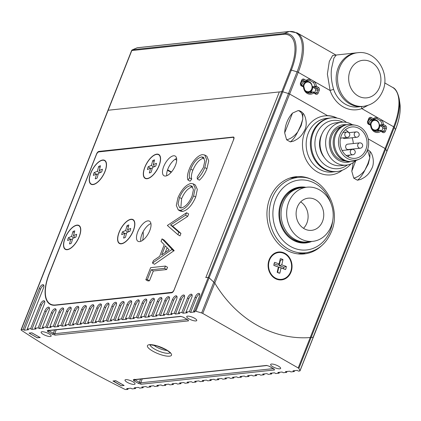 <?xml version="1.0" encoding="UTF-8"?>
<svg xmlns="http://www.w3.org/2000/svg" width="421" height="421" viewBox="0 0 421 421"><rect width="100%" height="100%" fill="white"/><g stroke="black" fill="none" stroke-linecap="round" stroke-linejoin="round"><path stroke-width="0.63" d="M43.837 285.412A4.047 1.8 -60.3 0 0 40.532 289.211L24.302 330.201L28.502 329.748L27.244 329.033L43.474 288.043A4.047 1.8 -60.3 0 0 43.379 284.754A4.047 1.8 -60.3 0 0 42.805 284.649A4.047 1.8 -60.3 0 0 39.274 288.49L23.044 329.48L21.297 329.669A1.616 0.442 -158.4 0 0 21.05 329.79A1.616 0.442 -158.4 0 0 21.508 330.348A377.5 103.366 21.6 0 0 69.881 360.018A377.5 103.366 21.6 0 0 124.3 389.041A1.616 0.442 -158.4 0 0 126.168 389.546L127.916 389.357L128.268 388.467M44.715 301.478A4.047 1.8 -60.3 0 0 41.411 305.278L31.859 329.39L36.064 328.943L34.801 328.222L44.352 304.109A4.047 1.8 -60.3 0 0 44.258 300.826A4.047 1.8 -60.3 0 0 43.684 300.72A4.047 1.8 -60.3 0 0 40.148 304.562L30.601 328.675L27.244 329.033M49.41 307.904A4.047 1.8 -60.3 0 0 46.105 311.703L39.421 328.58L43.621 328.133L42.363 327.412L49.047 310.535A4.047 1.8 -60.3 0 0 48.952 307.246A4.047 1.8 -60.3 0 0 48.378 307.146A4.047 1.8 -60.3 0 0 44.847 310.987L38.164 327.864L34.801 328.222M56.014 309.509A4.047 1.8 -60.3 0 0 52.709 313.308L46.984 327.775L51.183 327.322L49.925 326.607L55.651 312.14A4.047 1.8 -60.3 0 0 55.556 308.851A4.047 1.8 -60.3 0 0 54.983 308.746A4.047 1.8 -60.3 0 0 51.451 312.587L45.726 327.054L42.363 327.412M63.576 308.698A4.047 1.8 -60.3 0 0 60.271 312.498L54.541 326.964L58.74 326.517L57.482 325.796L63.213 311.329A4.047 1.8 -60.3 0 0 63.118 308.04A4.047 1.8 -60.3 0 0 62.545 307.935A4.047 1.8 -60.3 0 0 59.014 311.777L53.283 326.243L49.925 326.607M71.138 307.888A4.047 1.8 -60.3 0 0 67.828 311.687L62.103 326.154L66.302 325.707L65.044 324.986L70.77 310.519A4.047 1.8 -60.3 0 0 70.675 307.23A4.047 1.8 -60.3 0 0 70.102 307.13A4.047 1.8 -60.3 0 0 66.571 310.972L60.845 325.438L57.482 325.796M78.695 307.077A4.047 1.8 -60.3 0 0 75.391 310.877L69.66 325.344L73.864 324.896L72.601 324.181L78.332 309.709A4.047 1.8 -60.3 0 0 78.238 306.425A4.047 1.8 -60.3 0 0 77.664 306.32A4.047 1.8 -60.3 0 0 74.133 310.161L68.402 324.628L65.044 324.986M86.258 306.272A4.047 1.8 -60.3 0 0 82.953 310.072L77.222 324.538L81.421 324.086L80.164 323.37L85.895 308.903A4.047 1.8 -60.3 0 0 85.8 305.614A4.047 1.8 -60.3 0 0 85.226 305.509A4.047 1.8 -60.3 0 0 81.69 309.351L75.964 323.817L72.601 324.181M93.815 305.462A4.047 1.8 -60.3 0 0 90.51 309.261L84.784 323.728L88.984 323.281L87.726 322.56L93.451 308.093A4.047 1.8 -60.3 0 0 93.357 304.804A4.047 1.8 -60.3 0 0 92.783 304.699A4.047 1.8 -60.3 0 0 89.252 308.54L83.526 323.007L80.164 323.37M101.377 304.651A4.047 1.8 -60.3 0 0 98.072 308.451L92.341 322.918L96.541 322.47L95.283 321.749L101.014 307.283A4.047 1.8 -60.3 0 0 100.919 303.994A4.047 1.8 -60.3 0 0 100.345 303.894A4.047 1.8 -60.3 0 0 96.814 307.735L91.083 322.202L87.726 322.56M108.939 303.846A4.047 1.8 -60.3 0 0 105.629 307.64L99.903 322.112L104.103 321.66L102.845 320.944L108.571 306.472A4.047 1.8 -60.3 0 0 108.476 303.188A4.047 1.8 -60.3 0 0 107.902 303.083A4.047 1.8 -60.3 0 0 104.371 306.925L98.646 321.391L95.283 321.749M116.496 303.036A4.047 1.8 -60.3 0 0 113.191 306.835L107.466 321.302L111.665 320.849L110.407 320.134L116.133 305.667A4.047 1.8 -60.3 0 0 116.038 302.378A4.047 1.8 -60.3 0 0 115.465 302.273A4.047 1.8 -60.3 0 0 111.933 306.114L106.203 320.581L102.845 320.944M124.058 302.225A4.047 1.8 -60.3 0 0 120.753 306.025L115.022 320.492L119.222 320.044L117.964 319.323L123.695 304.857A4.047 1.8 -60.3 0 0 123.6 301.568A4.047 1.8 -60.3 0 0 123.027 301.462A4.047 1.8 -60.3 0 0 119.49 305.304L113.765 319.776L110.407 320.134M131.615 301.415A4.047 1.8 -60.3 0 0 128.31 305.214L122.585 319.681L126.784 319.234L125.526 318.513L131.252 304.046A4.047 1.8 -60.3 0 0 131.157 300.762A4.047 1.8 -60.3 0 0 130.584 300.657A4.047 1.8 -60.3 0 0 127.053 304.499L121.327 318.965L117.964 319.323M139.177 300.61A4.047 1.8 -60.3 0 0 135.872 304.404L130.142 318.876L134.341 318.423L133.083 317.708L138.814 303.241A4.047 1.8 -60.3 0 0 138.72 299.952A4.047 1.8 -60.3 0 0 138.146 299.847A4.047 1.8 -60.3 0 0 134.615 303.688L128.884 318.155L125.526 318.513M146.74 299.799A4.047 1.8 -60.3 0 0 143.429 303.599L137.704 318.065L141.903 317.613L140.646 316.897L146.371 302.431A4.047 1.8 -60.3 0 0 146.276 299.142A4.047 1.8 -60.3 0 0 145.703 299.036A4.047 1.8 -60.3 0 0 142.172 302.878L136.446 317.345L133.083 317.708M154.296 298.989A4.047 1.8 -60.3 0 0 150.992 302.788L145.266 317.255L149.466 316.808L148.208 316.087L153.933 301.62A4.047 1.8 -60.3 0 0 153.839 298.331A4.047 1.8 -60.3 0 0 153.265 298.226A4.047 1.8 -60.3 0 0 149.734 302.067L144.003 316.539L140.646 316.897M161.859 298.179A4.047 1.8 -60.3 0 0 158.554 301.978L152.823 316.445L157.022 315.997L155.765 315.276L161.496 300.81A4.047 1.8 -60.3 0 0 161.401 297.526A4.047 1.8 -60.3 0 0 160.827 297.421A4.047 1.8 -60.3 0 0 157.296 301.262L151.565 315.729L148.208 316.087M169.421 297.373A4.047 1.8 -60.3 0 0 166.111 301.173L160.385 315.639L164.585 315.187L163.327 314.471L169.053 300.005A4.047 1.8 -60.3 0 0 168.958 296.716A4.047 1.8 -60.3 0 0 168.384 296.61A4.047 1.8 -60.3 0 0 164.853 300.452L159.127 314.919L155.765 315.276M176.978 296.563A4.047 1.8 -60.3 0 0 173.673 300.362L167.942 314.829L172.147 314.382L170.884 313.661L176.615 299.194A4.047 1.8 -60.3 0 0 176.52 295.905A4.047 1.8 -60.3 0 0 175.946 295.8A4.047 1.8 -60.3 0 0 172.415 299.641L166.684 314.108L163.327 314.471M184.54 295.752A4.047 1.8 -60.3 0 0 181.23 299.552L175.504 314.019L179.704 313.571L178.446 312.85L184.172 298.384A4.047 1.8 -60.3 0 0 184.077 295.095A4.047 1.8 -60.3 0 0 183.509 294.995A4.047 1.8 -60.3 0 0 179.972 298.836L174.247 313.303L170.884 313.661M192.097 294.942A4.047 1.8 -60.3 0 0 188.792 298.742L183.067 313.208L187.266 312.761L186.008 312.045L191.734 297.573A4.047 1.8 -60.3 0 0 191.639 294.29A4.047 1.8 -60.3 0 0 191.066 294.184A4.047 1.8 -60.3 0 0 187.534 298.026L181.804 312.493L178.446 312.85M199.659 294.137A4.047 1.8 -60.3 0 0 196.354 297.936L190.624 312.403L194.823 311.95L193.565 311.235L199.296 296.768A4.047 1.8 -60.3 0 0 199.201 293.479A4.047 1.8 -60.3 0 0 198.628 293.374A4.047 1.8 -60.3 0 0 195.097 297.215L189.366 311.682L186.008 312.045M187.54 316.145A5.394 1.479 -158.4 0 0 186.724 316.55A5.394 1.479 -158.4 0 0 190.003 319.397A5.394 1.479 -158.4 0 0 195.928 320.934A5.394 1.479 -158.4 0 0 196.749 320.518A5.394 1.479 -158.4 0 0 193.444 317.671A5.394 1.479 -158.4 0 0 187.54 316.145M41.937 331.727A5.394 1.479 -158.4 0 0 41.121 332.127A5.394 1.479 -158.4 0 0 44.4 334.974A5.394 1.479 -158.4 0 0 50.325 336.516A5.394 1.479 -158.4 0 0 51.146 336.1A5.394 1.479 -158.4 0 0 47.841 333.253A5.394 1.479 -158.4 0 0 41.937 331.727M125.832 379.626A5.394 1.479 -158.4 0 0 125.016 380.031A5.394 1.479 -158.4 0 0 128.294 382.878A5.394 1.479 -158.4 0 0 134.22 384.415A5.394 1.479 -158.4 0 0 135.046 383.999A5.394 1.479 -158.4 0 0 131.736 381.158A5.394 1.479 -158.4 0 0 125.832 379.626M271.434 364.044A5.394 1.479 -158.4 0 0 270.619 364.449A5.394 1.479 -158.4 0 0 273.897 367.296A5.394 1.479 -158.4 0 0 279.823 368.838A5.394 1.479 -158.4 0 0 280.649 368.417A5.394 1.479 -158.4 0 0 277.339 365.575A5.394 1.479 -158.4 0 0 271.434 364.044M127.916 389.357L126.658 388.641L130.857 388.188L132.115 388.909L135.473 388.551L135.825 387.657M294.589 370.669L294.237 371.559L292.979 370.843L297.179 370.391L298.436 371.112L299.768 370.969A1.616 0.442 -158.4 0 0 300.015 370.843A1.616 0.442 -158.4 0 0 299.994 370.696L298.847 368.475A1.616 0.442 -158.4 0 0 298.2 367.938L202.764 313.445A1.616 0.442 -158.4 0 0 201.627 312.966L195.86 311.24A1.616 0.442 -158.4 0 0 194.897 311.093L208.248 277.376L205.795 277.634L279.323 91.931L281.775 91.667L108.171 110.244A1.616 0.442 -158.4 0 0 107.923 110.37A1.616 0.442 21.6 0 1 108.171 110.244L279.323 91.931L205.795 277.634L208.248 277.376L209.1 277.797L214.789 283.075A122.685 104.629 83.9 0 0 310.224 337.563L313.235 337.253L310.224 337.563L385.078 148.513A1.616 0.442 21.6 0 1 385.72 149.05L386.873 151.271A1.616 0.442 21.6 0 1 386.888 151.423A1.616 0.442 -158.4 0 0 386.873 151.271L385.72 149.05A1.616 0.442 -158.4 0 0 385.078 148.513L368.207 138.883L385.078 148.513L393.667 126.816L381.689 119.974A7.552 6.441 -96.1 0 1 383.447 124.527L385.494 125.695A1.079 0.479 119.7 0 1 384.552 126.716L382.505 125.553L380.268 125.79A1.079 0.921 -96.1 0 1 379.731 124.895L383.447 124.527A1.079 0.479 119.7 0 1 382.505 125.553A1.079 0.921 83.9 0 1 381.973 124.653A6.473 5.52 83.9 0 0 380.463 120.748L376.727 118.617A6.473 5.52 83.9 0 0 375.779 118.622A6.473 5.52 83.9 0 0 373.464 119.517M24.302 330.201L23.044 329.48M31.859 329.39L30.601 328.675M39.421 328.58L38.164 327.864M46.984 327.775L45.726 327.054M54.541 326.964L53.283 326.243M62.103 326.154L60.845 325.438M69.66 325.344L68.402 324.628M77.222 324.538L75.964 323.817M84.784 323.728L83.526 323.007M92.341 322.918L91.083 322.202M99.903 322.112L98.646 321.391M107.466 321.302L106.203 320.581M115.022 320.492L113.765 319.776M122.585 319.681L121.327 318.965M130.142 318.876L128.884 318.155M137.704 318.065L136.446 317.345M145.266 317.255L144.003 316.539M152.823 316.445L151.565 315.729M160.385 315.639L159.127 314.919M167.942 314.829L166.684 314.108M175.504 314.019L174.247 313.303M183.067 313.208L181.804 312.493M190.624 312.403L189.366 311.682M287.027 371.48L286.675 372.369L285.417 371.648L289.616 371.201L290.879 371.922L294.237 371.559M279.47 372.285L279.118 373.18L277.86 372.459L282.059 372.011L283.317 372.727L286.675 372.369M271.908 373.095L271.556 373.985L270.298 373.269L274.497 372.817L275.755 373.538L279.118 373.18M264.351 373.906L263.999 374.795L262.736 374.08L266.94 373.627L268.198 374.348L271.556 373.985M256.789 374.716L256.436 375.606L255.179 374.885L259.378 374.437L260.636 375.153L263.999 374.795M249.227 375.521L248.874 376.416L247.616 375.695L251.816 375.248L253.074 375.964L256.436 375.606M241.67 376.332L241.317 377.221L240.059 376.506L244.259 376.053L245.517 376.774L248.874 376.416M234.108 377.142L233.755 378.032L232.497 377.316L236.697 376.863L237.954 377.584L241.317 377.221M226.551 377.947L226.198 378.842L224.935 378.121L229.14 377.674L230.398 378.39L233.755 378.032M218.988 378.758L218.636 379.653L217.378 378.932L221.578 378.484L222.835 379.2L226.198 378.842M211.426 379.568L211.074 380.458L209.816 379.742L214.015 379.289L215.273 380.01L218.636 379.653M203.869 380.379L203.517 381.268L202.259 380.547L206.458 380.1L207.716 380.821L211.074 380.458M196.307 381.184L195.954 382.079L194.697 381.358L198.896 380.91L200.154 381.626L203.517 381.268M188.75 381.994L188.398 382.884L187.135 382.168L191.334 381.721L192.597 382.436L195.954 382.079M181.188 382.805L180.835 383.694L179.578 382.978L183.777 382.526L185.035 383.247L188.398 382.884M173.626 383.615L173.273 384.505L172.015 383.784L176.215 383.336L177.473 384.057L180.835 383.694M166.069 384.42L165.716 385.315L164.458 384.594L168.658 384.147L169.916 384.862L173.273 384.505M158.506 385.231L158.154 386.12L156.896 385.404L161.096 384.952L162.353 385.673L165.716 385.315M150.944 386.041L150.592 386.931L149.334 386.215L153.533 385.762L154.796 386.483L158.154 386.12M143.387 386.852L143.035 387.741L141.777 387.02L145.976 386.573L147.234 387.288L150.592 386.931M135.473 388.551L134.215 387.83L138.414 387.383L139.672 388.099L143.035 387.741M56.225 329.801L54.751 333.706A1.079 0.921 83.9 0 0 55.214 335.132L188.497 320.865L187.934 319.792A1.079 0.479 119.7 0 1 187.787 319.76A1.079 0.479 119.7 0 1 187.682 319.644M187.35 319.513L54.751 333.706L53.356 333.269A1.079 0.479 119.7 0 1 52.414 334.29L55.214 335.132M269.098 366.133A1.079 0.479 -60.3 0 0 269.193 366.244A1.079 0.479 -60.3 0 0 269.345 366.27L266.546 365.433A1.079 0.921 -96.1 0 0 267.046 365.539L267.046 365.539A1.079 0.921 -96.1 0 0 267.061 365.539M273.676 368.743A1.079 0.479 -60.3 0 0 273.776 368.859L269.193 366.244L267.046 365.539L133.762 379.805A1.079 0.921 83.9 0 0 133.767 379.8A1.079 0.921 83.9 0 1 133.268 379.695L133.825 380.773A1.079 0.479 -60.3 0 0 134.767 379.747L134.478 379.226M273.95 368.964A1.079 0.921 83.9 0 0 274.487 369.964L141.209 384.231A1.079 0.921 -96.1 0 1 140.74 382.805L139.351 382.368L140.593 379.074M141.209 384.231L138.409 383.389A1.079 0.479 -60.3 0 0 139.351 382.368L134.788 379.695M274.171 369.033L273.782 368.859A1.079 0.479 -60.3 0 0 273.929 368.891L274.487 369.964M48.794 330.596L48.773 330.648A1.079 0.479 119.7 0 1 47.831 331.674L47.273 330.596L180.551 316.334A1.079 0.921 83.9 0 0 181.051 316.439L181.051 316.439A1.079 0.921 83.9 0 0 181.067 316.439L183.198 317.145A1.079 0.479 119.7 0 1 183.103 317.039M54.598 329.975L53.356 333.269L48.773 330.648L48.483 330.127M180.551 316.334L183.351 317.171A1.079 0.479 119.7 0 1 183.198 317.145L188.176 319.939M121.343 385.794L112.954 381.005L115.754 380.705L124.142 385.494L121.353 385.768M37.443 337.895L29.054 333.106L31.854 332.806L40.242 337.595L37.506 337.747M176.694 160.201L175.089 159.28L176.694 160.201M194.897 311.093L193.565 311.235M98.909 151.413A2.694 1.2 -60.3 0 0 96.551 153.975L49.199 273.571A37.748 16.787 -60.3 0 0 50.083 304.257A37.748 16.787 -60.3 0 0 55.435 305.236L171.636 292.8A2.694 1.2 -60.3 0 0 173.994 290.237L233.755 139.293A2.694 1.2 -60.3 0 0 233.692 137.104A2.694 1.2 -60.3 0 0 233.308 137.03L98.909 151.413L99.603 151.813M143.098 231.771A21.571 18.398 -96.1 0 1 142.656 240.317M311.666 241.465A28.091 23.96 -96.1 0 1 292.979 240.128A28.091 23.96 -96.1 0 1 291.169 238.986A28.091 23.96 -96.1 0 1 286.359 194.06A28.091 23.96 -96.1 0 1 305.872 187.303M308.24 241.828A27.502 23.455 -96.1 0 1 305.009 242.443A27.502 23.455 -96.1 0 1 292.348 239.691A27.502 23.455 -96.1 0 1 290.869 238.775M286.117 194.328A27.502 23.455 -96.1 0 1 299.157 187.75A27.502 23.455 -96.1 0 1 302.446 187.671M306.488 252.668C318.018 250.627 326.312 243.659 331.369 231.76C342.226 207.395 322.57 174.483 298.442 177.446A37.843 32.27 -96.1 0 0 272.113 198.349A37.843 32.27 -96.1 0 0 275.776 236.944A37.843 32.27 -96.1 0 0 306.488 252.668L299.252 253.689A38.085 32.48 -96.1 0 1 297.742 253.858M289.637 178.136A38.085 32.48 -96.1 0 1 291.148 177.983L298.442 177.446M307.03 187.182L301.425 187.782A27.233 23.223 83.9 0 0 281.544 208.384A27.233 23.223 83.9 0 0 292.395 237.723A27.233 23.223 83.9 0 0 307.225 241.938L312.824 241.338A27.233 23.223 83.9 0 0 332.706 220.736A27.233 23.223 83.9 0 0 321.855 191.392A27.233 23.223 83.9 0 0 307.03 187.182A27.233 23.223 83.9 0 0 287.143 207.785A27.233 23.223 83.9 0 0 298 237.123A27.233 23.223 83.9 0 0 312.824 241.338M300.731 187.866A27.233 23.223 83.9 0 0 300.026 187.929A27.233 23.223 83.9 0 0 280.144 208.532A27.233 23.223 83.9 0 0 290.995 237.876A27.233 23.223 83.9 0 0 305.825 242.086A27.233 23.223 83.9 0 0 306.52 242.001M317.013 200.675A16.177 13.798 83.9 0 0 308.204 198.17A16.177 13.798 83.9 0 0 296.395 210.411A16.177 13.798 83.9 0 0 302.841 227.84A16.177 13.798 83.9 0 0 311.645 230.345A16.177 13.798 83.9 0 0 323.46 218.104A16.177 13.798 83.9 0 0 317.013 200.675M303.515 228.314A16.177 13.798 83.9 0 0 301.368 202.348A16.177 13.798 83.9 0 0 300.689 201.88M285.612 277.96A14.019 11.956 -96.1 0 1 281.007 279.928M337.226 118.127A29.796 25.413 83.9 0 0 327.496 115.638L289.637 94.025A1.616 0.442 -158.4 0 0 288.501 93.541L282.738 91.815A1.616 0.442 -158.4 0 0 281.775 91.667A1.616 0.442 21.6 0 1 282.738 91.815L288.501 93.541A1.616 0.442 21.6 0 1 289.637 94.025L214.789 283.075A122.685 104.629 83.9 0 0 256.689 325.017A122.685 104.629 83.9 0 0 310.224 337.563L298.2 367.938M313.119 337.253L395.461 129.568L394.314 127.347L298.847 368.475M301.315 254.073A38.827 33.112 83.9 0 0 305.635 252.789M314.35 180.867A38.827 33.112 83.9 0 0 313.871 180.588A38.827 33.112 83.9 0 0 295.995 176.699A38.827 33.112 83.9 0 0 267.319 208.179A38.827 33.112 83.9 0 0 286.38 250.032A38.827 33.112 83.9 0 0 304.257 253.916A38.827 33.112 83.9 0 0 321.318 245.964M275.113 278.481A14.019 11.956 83.9 0 0 281.57 279.886A14.019 11.956 83.9 0 0 291.921 268.519A14.019 11.956 83.9 0 0 285.043 253.405A14.019 11.956 83.9 0 0 278.586 252A14.019 11.956 83.9 0 0 268.23 263.367A14.019 11.956 83.9 0 0 275.113 278.481M331.38 117.88L330.543 117.969A26.965 22.997 83.9 0 0 310.63 139.83A26.965 22.997 83.9 0 0 323.865 168.895A26.965 22.997 83.9 0 0 336.279 171.594L332.08 172.042A26.965 22.997 83.9 0 1 319.665 169.342A26.965 22.997 83.9 0 1 306.43 140.282A26.965 22.997 83.9 0 1 326.343 118.422L330.543 117.969A26.965 22.997 83.9 0 0 310.566 140.351A26.965 22.997 83.9 0 0 324.696 169.347A26.965 22.997 83.9 0 0 336.279 171.594L337.121 171.505A26.965 22.997 -96.1 0 1 325.538 169.258A26.965 22.997 -96.1 0 1 311.403 140.261A26.965 22.997 -96.1 0 1 331.38 117.88A26.965 22.997 -96.1 0 1 342.968 120.127A26.965 22.997 -96.1 0 1 346.536 122.411M336.763 118.043A29.659 25.297 83.9 0 0 327.748 115.78A29.659 25.297 83.9 0 0 303.031 138.167A29.659 25.297 83.9 0 0 317.308 171.905A29.659 25.297 83.9 0 0 342.347 170.205M278.028 252.079A14.019 11.956 -96.1 0 1 282.944 253.026M367.807 105.418L361.786 108.607A29.659 25.297 -96.1 0 1 330.117 90.526L327.38 74.064L329.317 61.419L332.627 55.509L336.305 55.009L333.911 58.066L331.543 68.418C330.695 74.764 331.395 81.774 333.648 89.447A2.694 0.363 -19 0 0 330.117 90.526L310.214 79.164A1.079 0.553 95.4 0 1 309.609 80.295A6.473 5.52 83.9 0 0 308.661 80.3L306.272 81.3A1.079 0.495 51.5 0 1 306.135 81.353A1.079 0.921 83.9 0 1 305.714 81.532A1.079 1.079 0 0 0 306.272 81.3A1.079 0.495 51.5 0 0 306.162 80.395A1.079 0.479 -60.3 0 1 305.22 81.421A1.079 0.921 83.9 0 0 305.714 81.532L303.473 81.769A1.079 0.921 -96.1 0 1 302.978 81.663L305.22 81.421L303.173 80.253A1.079 0.479 -60.3 0 0 304.115 79.227L306.162 80.395A7.552 6.441 -96.1 0 1 310.214 79.164L298.231 72.323L289.637 94.025L327.748 115.78M202.764 313.445L214.789 283.075L209.1 277.797L195.86 311.24M297.579 177.509A38.827 33.112 83.9 0 0 293.084 177.167M342.852 122.116A24.265 20.697 83.9 0 0 316.324 134.994A24.265 20.697 83.9 0 0 327.806 166.653A24.265 20.697 83.9 0 0 347.43 164.937M350.972 163.869A26.965 22.997 -96.1 0 1 337.121 171.505M358.671 128.252A15.772 13.451 83.9 0 0 351.893 126.942A15.772 13.451 83.9 0 0 340.205 140.035A15.772 13.451 83.9 0 0 348.472 156.996A15.772 13.451 83.9 0 0 355.25 158.312A15.772 13.451 83.9 0 0 366.938 145.219A15.772 13.451 83.9 0 0 358.671 128.252M352.167 124.637A21.571 18.398 83.9 0 0 351.025 123.99A21.571 18.398 83.9 0 0 341.757 122.195L336.158 122.795A21.571 18.398 83.9 0 0 320.176 140.698A21.571 18.398 83.9 0 0 331.48 163.895A21.571 18.398 83.9 0 0 340.747 165.69L346.346 165.095A21.571 18.398 83.9 0 0 356.003 160.506M341.757 122.195A21.571 18.398 83.9 0 0 325.775 140.098A21.571 18.398 83.9 0 0 337.079 163.295A21.571 18.398 83.9 0 0 346.346 165.095M346.294 124.716A18.877 16.098 83.9 0 0 329.706 138.762A18.877 16.098 83.9 0 0 339.352 160.69A18.877 16.098 83.9 0 0 350.246 161.669M341.573 126.447A17.524 14.945 83.9 0 0 330.501 141.803A17.524 14.945 83.9 0 0 339.789 159.459A17.524 14.945 83.9 0 0 345.267 160.975M355.313 125.19L352.045 124.616A18.603 15.866 83.9 0 0 348.23 124.484L347.109 124.605A18.603 15.866 83.9 0 0 333.327 140.046A18.603 15.866 83.9 0 0 343.078 160.054A18.603 15.866 83.9 0 0 351.072 161.606L352.193 161.485A18.603 15.866 83.9 0 0 355.892 160.548L358.966 159.301A17.661 15.061 83.9 0 0 368.664 143.419A17.661 15.061 83.9 0 0 359.281 126.537A17.661 15.061 83.9 0 0 355.313 125.19A17.661 15.061 83.9 0 0 338.952 137.656A17.661 15.061 83.9 0 0 347.862 158.717A17.661 15.061 83.9 0 0 358.966 159.301M348.23 124.484A18.603 15.866 83.9 0 0 334.448 139.93A18.603 15.866 83.9 0 0 344.199 159.933A18.603 15.866 83.9 0 0 352.193 161.485M321.807 134.325A18.877 16.098 83.9 0 0 324.286 157.459M302.72 119.317L300.762 125.384L297.763 131.841L301.183 125.621L302.72 119.317C302.899 114.596 301.389 111.67 298.194 110.544L299.626 110.797C301.178 111.544 302.262 112.318 302.878 113.133L302.72 119.317M302.878 113.133L302.878 113.133C305.167 114.765 308.035 124.09 304.662 130.189C302.773 133.841 300.91 136.33 299.078 137.651C298.252 138.53 296.442 139.672 293.637 141.088L290.311 141.898L286.612 139.788L284.675 132.878L292.506 113.102L298.194 110.544M292.506 113.102C287.696 118.438 285.085 125.026 284.675 132.878M286.612 139.788C290.601 138.919 294.316 136.267 297.763 131.841C295.274 136.814 292.79 140.167 290.311 141.898M353.729 178.109C357.718 177.241 361.434 174.589 364.881 170.163L368.301 163.943L369.838 157.638L367.88 163.706L364.881 170.163C362.386 175.136 359.902 178.488 357.429 180.22L353.729 178.109L351.793 171.2L355.75 160.743M367.47 150.055L369.838 157.638L369.996 151.455C372.285 153.086 375.153 162.411 371.78 168.511C369.891 172.163 368.028 174.652 366.196 175.973C365.37 176.846 363.56 177.994 360.755 179.409L357.429 180.22M353.198 162.695L351.793 171.2M31.77 332.816L29.112 333.1L37.29 337.768L39.953 337.484L31.77 332.816M113.275 380.973L121.395 385.789L124.074 385.457M115.896 380.789L113.217 381.121M124.058 385.504L115.875 380.837M167.59 169.784L171.463 171.994M167.426 170.273A369.406 101.151 -158.4 0 0 171.179 172.326M147.439 169.537A7.278 3.236 119.7 0 1 147.718 168.184A7.278 3.236 119.7 0 1 148.213 166.742L151.397 165.427L152.702 160.696A7.278 3.236 -60.3 0 1 154.586 159.917L153.281 164.648L156.465 163.332A7.278 3.236 -60.3 0 1 156.186 164.685A7.278 3.236 -60.3 0 1 155.696 166.121L152.507 167.442L151.202 172.168A7.278 3.236 119.7 0 1 149.318 172.947L150.629 168.216L147.439 169.537M159.791 163.19A13.483 5.994 -60.3 0 0 158.638 154.723A13.483 5.994 -60.3 0 0 144.114 169.674A13.483 5.994 -60.3 0 0 145.266 178.141A13.483 5.994 -60.3 0 0 159.791 163.19M154.118 161.606L152.702 160.696M154.702 166.532L153.281 164.648M152.228 168.458L150.629 168.216M150.36 168.326L148.213 166.742M152.302 168.19L151.813 168.395M153.618 166.984L151.397 165.427M154.518 166.29L154.418 166.648M385.494 125.695A2.158 1.842 83.9 0 1 386.41 128.579L385.262 131.473A2.158 1.842 83.9 0 1 382.821 132.447L380.773 131.278A1.079 0.495 -128.5 0 0 379.679 130.442L377.442 130.678A6.473 5.52 83.9 0 0 379.258 128.173A6.473 5.52 83.9 0 0 379.731 124.895M370.833 120.064A6.473 5.52 83.9 0 0 369.191 122.422A6.473 5.52 83.9 0 0 368.843 123.6M375.322 131.31A6.473 5.52 83.9 0 0 376.684 130.226M314.634 92.652L315.65 90.078A1.079 0.921 83.9 0 0 315.197 88.636L313.15 87.468A1.079 0.921 -96.1 0 1 312.614 86.573A6.473 5.52 -96.1 0 1 312.145 89.852A6.473 5.52 -96.1 0 1 310.324 92.357A1.079 0.921 -96.1 0 1 310.745 92.183L312.982 91.941A1.079 0.921 -96.1 0 1 313.482 92.052A1.079 0.479 -60.3 0 1 313.634 92.078L315.676 93.246A1.079 0.479 -60.3 0 0 315.524 93.22M301.725 85.279A6.473 5.52 -96.1 0 1 302.073 84.1A6.473 5.52 -96.1 0 1 303.715 81.742M308.209 92.988A6.473 5.52 83.9 0 0 309.567 91.904M336.311 55.009L356.319 52.867A26.965 22.997 83.9 0 0 338.216 67.702A26.965 22.997 83.9 0 0 340.626 94.888A26.965 22.997 83.9 0 0 362.055 106.492L363.455 106.339C372.559 104.966 379 99.819 382.789 90.889C390.583 73.438 376.064 50.067 357.718 52.72A26.965 22.997 83.9 0 0 339.615 67.555A26.965 22.997 83.9 0 0 342.026 94.741A26.965 22.997 83.9 0 0 363.455 106.339M375.59 119.959A6.473 5.52 83.9 0 0 374.027 119.19M308.472 81.642A6.473 5.52 83.9 0 0 306.909 80.869M371.117 125.442A1.079 1.079 0 0 0 370.58 124.595A1.079 0.479 -60.3 0 1 370.606 125.469A7.552 6.441 -96.1 0 0 380.773 131.278A1.079 0.479 -60.3 0 0 380.752 130.399A1.079 1.079 0 0 0 380.1 130.263A1.079 0.921 -96.1 0 0 379.679 130.442A6.473 5.52 83.9 0 1 377.153 131.494C371.927 130.957 371.969 128.394 371.117 125.442L368.559 124.3A2.158 1.842 83.9 0 1 367.644 121.416L368.791 118.522A2.158 1.842 83.9 0 1 371.233 117.548L373.274 118.717A1.079 0.495 51.5 0 1 373.39 119.622A1.079 0.495 51.5 0 1 373.253 119.675A1.079 0.921 83.9 0 1 372.832 119.848A1.079 1.079 0 0 0 373.39 119.622L375.779 118.622M312.614 86.573L316.334 86.205L318.376 87.373A2.158 1.842 83.9 0 1 319.292 90.257L318.144 93.152A2.158 1.842 83.9 0 1 315.703 94.125L313.661 92.957A1.079 0.495 -128.5 0 0 312.561 92.12L310.324 92.357M303.999 87.121A1.079 1.079 0 0 0 303.462 86.273A1.079 0.479 -60.3 0 1 303.488 87.147A7.552 6.441 -96.1 0 0 313.661 92.957A1.079 0.479 -60.3 0 0 313.634 92.078A1.079 1.079 0 0 0 312.982 91.941A1.079 0.921 -96.1 0 0 312.561 92.12A6.473 5.52 83.9 0 1 310.04 93.173C304.809 92.636 304.851 90.073 303.999 87.121L301.441 85.979A2.158 1.842 83.9 0 1 300.526 83.095L301.673 80.201A2.158 1.842 83.9 0 1 304.115 79.227M335.626 54.872L297.094 32.87A48.536 21.582 119.7 0 1 298.231 72.323A1.616 0.442 21.6 0 0 297.094 71.838L291.327 70.112L209.1 277.797M369.07 119.059A1.079 0.295 -158.4 0 0 369.233 118.98L369.791 118.469A1.079 0.921 -96.1 0 1 370.291 118.575L372.332 119.743A1.079 0.921 83.9 0 0 372.832 119.848L370.591 120.09A1.079 0.921 -96.1 0 1 370.096 119.98L372.332 119.743A1.079 0.479 -60.3 0 0 373.274 118.717A7.552 6.441 -96.1 0 1 377.327 117.485L381.689 119.974A1.079 0.337 -38.4 0 1 380.463 120.748M308.988 92.457L308.582 92.225M361.734 106.524A2.694 1.379 -109.8 0 0 361.786 108.607L377.327 117.485A1.079 0.553 95.4 0 1 376.727 118.617M302.978 81.663L301.952 81.074M381.752 130.973L382.768 128.4A1.079 0.921 83.9 0 0 382.31 126.958L380.268 125.79M377.442 130.678A1.079 0.921 -96.1 0 1 377.863 130.505L380.1 130.263A1.079 0.921 -96.1 0 1 380.6 130.373A1.079 0.479 -60.3 0 1 380.752 130.399L382.794 131.568A1.079 0.479 -60.3 0 0 382.642 131.541M370.096 119.98L369.07 119.396M201.627 312.966L297.094 71.838A48.062 21.371 -60.3 0 0 289.159 31.533L137.209 47.794A1.616 0.979 -112.9 0 0 137.067 47.831L137.067 47.831A1.616 0.979 -112.9 0 0 136.936 47.91M208.248 277.376L290.369 69.965A42.474 18.887 -60.3 0 0 283.354 34.343L131.799 50.562A1.616 1.379 83.9 0 1 132.573 49.752L284.128 33.533L289.159 31.533A1.616 1.379 -96.1 0 1 289.469 31.454L137.525 47.715A1.616 1.379 -96.1 0 0 137.209 47.794L132.573 49.752A1.616 0.989 -113 0 0 132.431 49.789A1.616 0.989 -113 0 0 132.431 49.794A1.616 1.616 0 0 0 131.557 50.688A1.616 0.442 21.6 0 1 131.799 50.562L21.297 329.669M352.072 137.762A15.64 13.335 -96.1 0 1 352.461 138.872A15.64 13.335 -96.1 0 1 353.287 143.556M352.682 149.045A15.64 13.335 -96.1 0 1 352.587 149.381M349.498 155.117A15.64 13.335 -96.1 0 1 347.904 156.68M360.26 148.234L348.22 149.523A2.694 2.3 -96.1 0 1 345.773 147.697A2.694 2.3 -96.1 0 1 347.646 144.161L359.687 142.872A2.694 2.3 -96.1 0 0 357.876 144.356A2.694 2.3 -96.1 0 0 357.813 146.408A2.694 2.3 -96.1 0 0 360.26 148.234A2.694 2.694 0 0 0 362.655 145.266A2.694 2.694 0 0 0 359.687 142.872M356.798 137.257A2.694 2.694 0 0 0 359.192 134.288A2.694 2.694 0 0 0 356.224 131.894A2.694 2.3 -96.1 0 0 354.414 133.378A2.694 2.3 -96.1 0 0 354.35 135.43A2.694 2.3 -96.1 0 0 356.798 137.257L344.757 138.546A2.694 2.3 -96.1 0 1 342.994 137.872M345.383 129.794A15.64 13.335 -96.1 0 1 348.956 132.673M67.623 240.507A7.278 3.236 119.7 0 1 67.902 239.154A7.278 3.236 119.7 0 1 68.397 237.718L71.581 236.397L72.886 231.671A7.278 3.236 -60.3 0 1 74.77 230.892L73.465 235.623L76.648 234.302A7.278 3.236 -60.3 0 1 76.369 235.655A7.278 3.236 -60.3 0 1 75.88 237.097L72.691 238.412L71.386 243.143A7.278 3.236 119.7 0 1 69.502 243.922L70.812 239.191L67.623 240.507M79.974 234.165A13.483 5.994 -60.3 0 0 78.822 225.698A13.483 5.994 -60.3 0 0 64.297 240.644A13.483 5.994 -60.3 0 0 65.45 249.116A13.483 5.994 -60.3 0 0 79.974 234.165M74.301 232.581L72.886 231.671M74.885 237.507L73.465 235.623M72.412 239.428L70.812 239.191M70.544 239.302L68.397 237.718M72.486 239.165L71.996 239.37M73.801 237.954L71.581 236.397M74.701 237.265L74.601 237.623M93.362 175.41A7.278 3.236 119.7 0 1 93.641 174.057A7.278 3.236 119.7 0 1 94.136 172.615L97.319 171.3L98.625 166.569A7.278 3.236 -60.3 0 1 100.508 165.79L99.203 170.521L102.387 169.205A7.278 3.236 -60.3 0 1 102.108 170.558A7.278 3.236 -60.3 0 1 101.619 172L98.43 173.315L97.125 178.046A7.278 3.236 119.7 0 1 95.241 178.825L96.551 174.094L93.362 175.41M105.713 169.068A13.483 5.994 -60.3 0 0 104.561 160.601A13.483 5.994 -60.3 0 0 90.036 175.546A13.483 5.994 -60.3 0 0 91.189 184.014A13.483 5.994 -60.3 0 0 105.713 169.068M100.04 167.484L98.625 166.569M100.624 172.41L99.203 170.521M98.151 174.331L96.551 174.094M96.283 174.199L94.136 172.615M98.225 174.068L97.735 174.268M99.54 172.857L97.319 171.3M100.44 172.163L100.34 172.526M121.701 234.634A7.278 3.236 119.7 0 1 121.979 233.281A7.278 3.236 119.7 0 1 122.474 231.839L125.658 230.524L126.963 225.793A7.278 3.236 -60.3 0 1 128.847 225.014L127.542 229.745L130.726 228.429A7.278 3.236 -60.3 0 1 130.447 229.782A7.278 3.236 -60.3 0 1 129.957 231.224L126.768 232.539L125.463 237.27A7.278 3.236 119.7 0 1 123.579 238.049L124.89 233.318L121.701 234.634M134.052 228.293A13.483 5.994 -60.3 0 0 132.899 219.825A13.483 5.994 -60.3 0 0 118.375 234.771A13.483 5.994 -60.3 0 0 119.527 243.238A13.483 5.994 -60.3 0 0 134.052 228.293M128.379 226.709L126.963 225.793M128.963 231.634L127.542 229.745M126.489 233.555L124.89 233.318M124.621 233.429L122.474 231.839M126.563 233.292L126.074 233.492M127.873 232.082L125.658 230.524M128.779 231.392L128.679 231.75M283.491 268.693L278.849 267.061L277.607 272.424L279.844 273.192A7.278 6.21 -96.1 0 1 278.07 272.74A7.278 6.21 -96.1 0 1 277.171 272.255L278.381 267.019L273.861 265.425A7.278 6.21 -96.1 0 1 274.066 263.825A7.278 6.21 -96.1 0 1 274.576 262.336L279.097 263.93L280.312 258.694A7.278 6.21 83.9 0 1 282.98 259.636L281.77 264.867L286.296 266.461L283.822 267.261A6.415 5.468 83.9 0 1 283.691 267.988A6.415 5.468 83.9 0 1 283.491 268.693L285.58 269.556A7.278 6.21 83.9 0 0 286.085 268.061A7.278 6.21 83.9 0 0 286.296 266.461M278.644 252.537A13.483 11.499 83.9 0 0 268.945 262.02A13.483 11.499 83.9 0 0 281.512 279.349A13.483 11.499 83.9 0 0 291.206 269.866A13.483 11.499 83.9 0 0 278.644 252.537L277.381 252.674A13.483 11.499 83.9 0 0 273.855 253.742M279.844 273.192L281.054 267.961L285.58 269.556M276.576 279.186A13.483 11.499 83.9 0 0 280.249 279.486L281.512 279.349M279.991 260.062A6.415 5.468 83.9 0 1 280.428 260.257L282.98 259.636M280.428 260.257L279.181 265.625L281.77 264.867M279.181 265.625L283.822 267.261M278.849 267.061L281.054 267.961M277.607 272.424A6.415 5.468 -96.1 0 1 277.344 272.361M273.866 265.304L278.381 267.019M279.097 263.93L277.944 265.188L274.066 263.825M156.817 154.133A13.751 6.115 -60.3 0 0 144.808 167.211A13.751 6.115 -60.3 0 0 147.092 178.73A13.751 6.115 -60.3 0 0 148.671 178.304A13.751 6.115 -60.3 0 0 157.265 169.463A13.751 6.115 -60.3 0 0 160.506 157.57A13.751 6.115 -60.3 0 0 156.817 154.133M131.073 219.236A13.751 6.115 -60.3 0 0 119.069 232.308A13.751 6.115 -60.3 0 0 121.353 243.827A13.751 6.115 -60.3 0 0 122.932 243.406A13.751 6.115 -60.3 0 0 131.526 234.565A13.751 6.115 -60.3 0 0 134.767 222.672A13.751 6.115 -60.3 0 0 131.073 219.236M76.996 225.109A13.751 6.115 -60.3 0 0 64.992 238.181A13.751 6.115 -60.3 0 0 67.276 249.706A13.751 6.115 -60.3 0 0 68.855 249.279A13.751 6.115 -60.3 0 0 77.448 240.438A13.751 6.115 -60.3 0 0 80.69 228.545A13.751 6.115 -60.3 0 0 76.996 225.109M102.74 160.012A13.751 6.115 -60.3 0 0 90.731 173.084A13.751 6.115 -60.3 0 0 93.015 184.603A13.751 6.115 -60.3 0 0 94.593 184.177A13.751 6.115 -60.3 0 0 103.187 175.341A13.751 6.115 -60.3 0 0 106.429 163.443A13.751 6.115 -60.3 0 0 102.74 160.012M147.86 220.872A11.593 5.157 -60.3 0 0 138.446 230.276A11.593 5.157 -60.3 0 0 138.009 241.312A11.593 5.157 -60.3 0 0 139.661 241.607A11.593 5.157 -60.3 0 0 149.076 232.203A11.593 5.157 -60.3 0 0 149.508 221.172A11.593 5.157 -60.3 0 0 147.86 220.872M140.777 241.333A11.593 5.157 119.7 0 1 143.477 231.082A11.593 5.157 119.7 0 1 150.934 223.546M173.599 155.775A11.325 5.036 -60.3 0 0 164.4 164.958A11.325 5.036 -60.3 0 0 163.98 175.736A11.325 5.036 -60.3 0 0 165.59 176.025A11.325 5.036 -60.3 0 0 174.783 166.842A11.325 5.036 -60.3 0 0 175.21 156.065A11.325 5.036 -60.3 0 0 173.599 155.775M176.62 158.47A11.325 5.036 -60.3 0 0 169.416 165.8A11.325 5.036 -60.3 0 0 166.763 175.725M167.547 267.267L166.642 269.556L153.344 270.982L149.46 280.796L147.939 280.96L145.84 279.76L150.634 267.656L165.453 266.072L167.547 267.267M162.032 238.865L164.132 240.059L174.157 250.579L154.544 264.272L152.449 263.072L153.433 260.583L159.675 256.305L164.258 244.738L161.043 241.365L162.032 238.865L172.057 249.385L152.449 263.072M204.748 155.002L206.848 156.196L208.737 160.827L206.921 168.737C205.116 173.331 202.617 177.152 199.417 180.204L197.317 179.009L197.223 177.099L203.364 167.563L204.838 161.075L203.327 157.238L201.554 156.938L203.648 158.133C199.412 159.275 195.818 163.316 192.86 170.258C191.423 173.936 191.045 176.883 191.718 179.109L190.045 181.209L187.95 180.009C186.992 177.404 187.424 173.815 189.234 169.237C190.85 165.048 193.102 161.448 195.997 158.438C198.391 156.08 200.58 154.812 202.559 154.633L204.748 155.002L206.637 159.627L204.827 167.542L206.921 168.737M204.201 158.107L203.648 158.133M233.497 139.577A2.694 1.2 -60.3 0 0 233.434 137.383A2.694 1.2 -60.3 0 0 233.05 137.314L98.84 151.897A2.694 1.2 -60.3 0 0 96.483 154.46L49.394 273.566A37.48 16.666 -60.3 0 0 50.283 303.999A37.48 16.666 -60.3 0 0 55.614 304.967L171.752 292.348A2.694 1.2 -60.3 0 0 174.11 289.785L233.618 139.64M193.228 183.835L195.328 185.03L197.328 189.392L195.712 197.049C192.044 205.395 187.661 210.195 182.556 211.458L180.325 211.079L178.225 209.884L176.299 205.416L177.957 197.723C181.609 189.492 185.956 184.73 191.008 183.44L193.228 183.835L195.228 188.192L193.618 195.849C189.945 204.196 185.561 209 180.456 210.263L178.225 209.884M188.661 213.936L187.692 216.394L172.647 226.151L180.956 233.408L179.983 235.86L177.888 234.66L167.342 225.451L186.566 212.742L188.661 213.936M204.827 167.542C203.022 172.131 200.517 175.957 197.317 179.009M201.554 156.938C197.317 158.075 193.718 162.117 190.76 169.063C189.329 172.736 188.95 175.689 189.624 177.909L191.718 179.109M189.624 177.909L187.95 180.009M190.76 169.063L192.86 170.258M192.055 196.128L193.428 189.782L191.897 186.045L190.108 185.729C185.993 186.84 182.461 190.755 179.514 197.47L178.062 203.901L179.593 207.669L181.367 207.969C185.508 206.853 189.071 202.906 192.055 196.128M193.618 195.849L195.712 197.049M180.456 210.263L182.556 211.458M192.755 186.903L192.208 186.929C188.087 188.04 184.556 191.95 181.614 198.665L180.814 207.995M190.108 185.729L192.208 186.929M179.514 197.47L181.614 198.665M186.566 212.742L185.593 215.194L170.547 224.951L178.857 232.208L180.956 233.408M178.857 232.208L177.888 234.66M170.547 224.951L172.647 226.151M185.593 215.194L187.692 216.394M169.116 249.832L165.285 245.817L161.675 254.937L169.116 249.832M172.057 249.385L174.157 250.579M171.926 249.711L174.026 250.911M167.1 247.722L165.206 252.516M165.453 266.072L164.543 268.361L151.25 269.782L147.361 279.597L149.46 280.796M147.361 279.597L145.84 279.76M151.25 269.782L153.344 270.982M164.543 268.361L166.642 269.556M357.718 52.72L356.319 52.867A26.965 22.997 83.9 0 0 338.216 67.702A26.965 22.997 83.9 0 0 340.626 94.888A26.965 22.997 83.9 0 0 362.055 106.492L357.855 106.939A26.965 22.997 83.9 0 1 333.648 89.447M150.16 344.931A10.788 2.952 -158.4 0 0 154.644 349.104A10.788 2.952 -158.4 0 0 170.037 352.803M166.2 349.714A12.94 3.542 21.6 0 1 169.547 356.177A12.94 3.542 21.6 0 1 152.76 351.151A12.94 3.542 21.6 0 1 149.413 344.683A12.94 3.542 21.6 0 1 166.2 349.714M153.865 345.162A8.63 2.363 -158.4 0 0 156.528 347.051A8.63 2.363 -158.4 0 0 167.179 350.435M196.354 297.936L195.097 297.215M188.792 298.742L187.534 298.026M181.23 299.552L179.972 298.836M173.673 300.362L172.415 299.641M166.111 301.173L164.853 300.452M158.554 301.978L157.296 301.262M150.992 302.788L149.734 302.067M143.429 303.599L142.172 302.878M135.872 304.404L134.615 303.688M128.31 305.214L127.053 304.499M120.753 306.025L119.49 305.304M113.191 306.835L111.933 306.114M105.629 307.64L104.371 306.925M98.072 308.451L96.814 307.735M90.51 309.261L89.252 308.54M82.953 310.072L81.69 309.351M75.391 310.877L74.133 310.161M67.828 311.687L66.571 310.972M60.271 312.498L59.014 311.777M52.709 313.308L51.451 312.587M46.105 311.703L44.847 310.987M41.411 305.278L40.148 304.562M40.532 289.211L39.274 288.49M188.497 320.865A1.079 0.921 -96.1 0 1 187.955 319.865M133.268 379.695L266.546 365.433M47.773 330.706A1.079 0.921 -96.1 0 1 47.273 330.596M142.214 378.9L140.74 382.805L273.345 368.612M138.409 383.389L133.825 380.773M52.414 334.29L47.831 331.674M299.994 370.696L313.235 337.253M269.345 366.27L273.929 368.891M183.351 317.171L187.934 319.792M233.944 137.393L233.308 137.03M304.736 89.826A4.852 4.142 83.9 0 0 308.693 91.678A4.852 4.142 83.9 0 0 312.029 86.179A4.852 4.142 83.9 0 0 307.204 82.09A4.852 4.142 83.9 0 0 303.804 86.579M308.493 92.241A5.394 4.599 -96.1 0 1 308.24 92.278A5.394 4.599 -96.1 0 1 306.52 92.083M303.094 86.063A5.394 4.599 -96.1 0 1 306.841 81.59A5.394 4.599 -96.1 0 1 307.093 81.553L303.504 81.937M371.854 128.147A4.852 4.142 83.9 0 0 375.811 130A4.852 4.142 83.9 0 0 379.147 124.5A4.852 4.142 83.9 0 0 374.322 120.411A4.852 4.142 83.9 0 0 370.922 124.9M374.101 130.736L375.621 130.563A5.394 4.599 -96.1 0 1 375.358 130.599A5.394 4.599 -96.1 0 1 373.637 130.405M370.212 124.384A5.394 4.599 -96.1 0 1 373.959 119.911A5.394 4.599 -96.1 0 1 374.211 119.874L370.617 120.259M330.832 203.143A35.143 29.975 83.9 0 0 303.652 179.977A35.143 29.975 83.9 0 0 275.587 199.401A35.143 29.975 83.9 0 0 290.479 246.438A35.143 29.975 83.9 0 0 330.264 230.619A35.143 29.975 83.9 0 0 332.711 220.699M308.661 80.3A6.473 5.52 83.9 0 0 306.346 81.195M315.197 88.636L317.434 88.399L315.392 87.231A1.079 0.921 83.9 0 1 314.855 86.331A6.473 5.52 83.9 0 0 313.345 82.432A1.079 0.337 -38.4 0 0 314.571 81.653A7.552 6.441 -96.1 0 1 316.334 86.205A1.079 0.479 119.7 0 1 315.392 87.231L313.15 87.468M300.015 370.843L395.482 129.721A1.616 0.442 21.6 0 0 395.461 129.568A43.616 19.392 -60.3 0 0 399.95 103.887L399.255 99.046A48.062 21.371 119.7 0 1 394.314 127.347A1.616 0.442 21.6 0 0 393.667 126.816A48.536 21.582 -60.3 0 0 392.535 87.363L384.683 82.879M283.354 34.343A1.616 1.379 83.9 0 1 284.128 33.533A43.616 19.392 119.7 0 1 291.327 70.112A1.616 0.442 -158.4 0 0 290.369 69.965M313.345 82.432L309.609 80.295M315.092 92.909L316.745 92.736L317.892 89.841L315.65 90.078M301.952 80.737A1.079 0.295 -158.4 0 0 302.115 80.658L302.678 80.148A1.079 0.921 -96.1 0 1 303.173 80.253L302.304 80.348M382.31 126.958L384.552 126.716A1.079 0.921 -96.1 0 1 385.01 128.163L382.768 128.4M382.205 131.231L383.863 131.057L385.01 128.163A1.079 0.295 -158.4 0 1 386.41 128.579M371.233 117.548A1.079 0.479 -60.3 0 1 370.291 118.575L369.422 118.669M385.262 131.473A1.079 0.295 -158.4 0 0 383.863 131.057A1.079 0.921 -96.1 0 1 382.863 131.631M382.821 132.447A1.079 0.479 -60.3 0 0 382.794 131.568L383.142 131.647M367.922 121.953A1.079 0.295 -158.4 0 0 368.086 121.874L369.233 118.98A1.079 0.295 -158.4 0 0 368.791 118.522M368.38 123.395A1.079 0.479 119.7 0 1 368.533 123.427L368.086 121.874A1.079 0.295 -158.4 0 0 367.644 121.416M370.427 124.563A1.079 0.479 -60.3 0 1 370.58 124.595L368.533 123.427A1.079 0.479 119.7 0 1 368.559 124.3M318.376 87.373A1.079 0.479 119.7 0 1 317.434 88.399A1.079 0.921 -96.1 0 1 317.892 89.841A1.079 0.295 -158.4 0 1 319.292 90.257M318.144 93.152A1.079 0.295 -158.4 0 0 316.745 92.736A1.079 0.921 -96.1 0 1 315.745 93.309M315.703 94.125A1.079 0.479 -60.3 0 0 315.676 93.246L316.024 93.325M300.805 83.632A1.079 0.295 -158.4 0 0 300.968 83.553L302.115 80.658A1.079 0.295 -158.4 0 0 301.673 80.201M301.262 85.079A1.079 0.479 119.7 0 1 301.415 85.105L300.968 83.553A1.079 0.295 -158.4 0 0 300.526 83.095M303.309 86.242A1.079 0.479 -60.3 0 1 303.462 86.273L301.415 85.105A1.079 0.479 119.7 0 1 301.441 85.979M352.851 154.76A2.694 2.3 -96.1 0 1 350.404 152.934A2.694 2.3 -96.1 0 1 350.467 150.881A2.694 2.3 -96.1 0 1 352.277 149.397A2.694 2.694 0 0 1 355.245 151.792A2.694 2.694 0 0 1 352.851 154.76L346.157 155.475M347.367 137.404A2.694 2.3 -96.1 0 1 344.92 135.578A2.694 2.3 -96.1 0 1 344.983 133.525A2.694 2.3 -96.1 0 1 346.793 132.041A2.694 2.694 0 0 1 349.762 134.436A2.694 2.694 0 0 1 347.367 137.404L340.526 138.135M55.614 304.967L55.982 305.178M171.752 292.348L172.184 292.595M379.468 87.463A18.877 16.098 83.9 0 0 371.469 62.203A18.877 16.098 83.9 0 0 350.104 70.696A18.877 16.098 83.9 0 0 358.103 95.956A18.877 16.098 83.9 0 0 379.468 87.463M170.273 352.472L170.221 353.093C169.795 353.072 171.747 353.44 165.895 349.656L156.98 345.915L150.776 344.873L149.829 345.02L150.218 344.531M131.557 50.688L21.05 329.79M47.768 330.706L181.051 316.439M306.983 92.415L308.504 92.241C314.066 91.804 313.208 80.711 307.093 81.553M375.621 130.563C381.179 130.126 380.326 119.032 374.211 119.874M301.725 242.528L305.825 242.086M295.931 188.366L300.026 187.929M369.996 151.449L367.654 149.529M395.482 129.721C399.382 119.738 400.871 111.123 399.95 103.887M399.255 99.046C397.782 92.357 395.54 88.457 392.535 87.363M297.094 32.87L289.469 31.454M137.525 47.715A1.616 1.616 0 0 0 137.067 47.831L132.431 49.794M342.994 132.447L346.793 132.041M348.846 132.683L356.224 131.894M342.126 150.486L352.277 149.397M233.434 137.383L234.034 137.73M50.283 303.999L52.146 305.062"/></g></svg>
